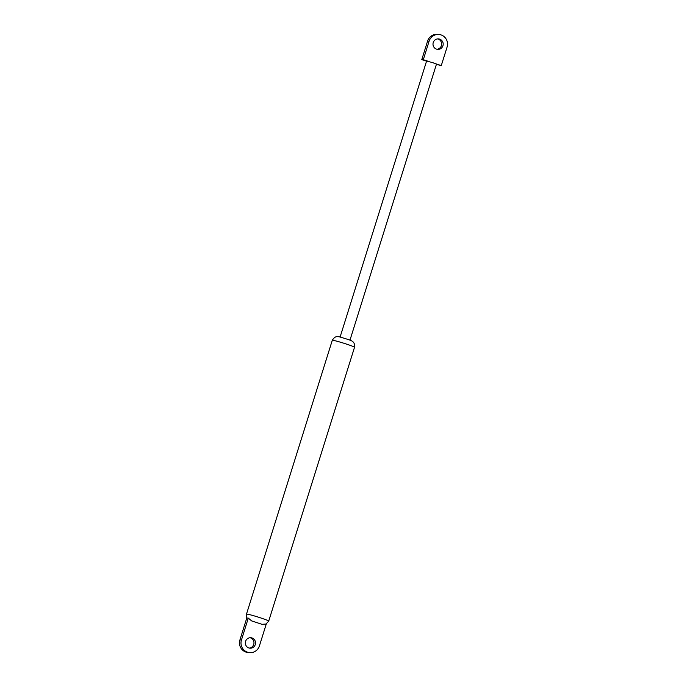 <?xml version="1.0" encoding="UTF-8"?>
<svg xmlns="http://www.w3.org/2000/svg" width="687" height="687" viewBox="0 0 687 687"><rect width="100%" height="100%" fill="white"/><g stroke="black" fill="none" stroke-linecap="round" stroke-linejoin="round"><path stroke-width="1.03" d="M266.273 624.011L261.996 624.311L251.622 620.902L248.308 618.111L241.446 640.009A9.712 9.438 93.6 0 0 249.819 652.65A9.712 9.438 93.6 0 0 259.411 645.909L266.273 624.011M249.347 648.081A5.247 5.092 93.6 0 0 249.991 637.734M245.577 641.366A5.247 5.092 93.6 0 0 250.102 648.193A5.247 5.092 93.6 0 0 255.281 644.552A5.247 5.092 93.6 0 0 250.755 637.725A5.247 5.092 93.6 0 0 245.577 641.366M246.788 618.025L239.926 639.915A9.712 9.438 93.6 0 0 248.308 652.556L249.819 652.65M248.308 618.111L246.788 618.017L246.478 614.144A11.653 0.67 17.4 0 1 260.33 617.793A11.653 0.67 17.4 0 1 268.711 621.108L265.775 624.346M349.966 340.185L436.477 64.14L432.75 62.663L426.593 61.04L340.082 337.094M437.009 49.266A5.247 5.092 93.6 0 0 437.653 38.919M442.943 45.728A5.247 5.092 93.6 0 0 438.418 38.901A5.247 5.092 93.6 0 0 433.239 42.542A5.247 5.092 93.6 0 0 437.765 49.37A5.247 5.092 93.6 0 0 442.943 45.728M436.03 63.865L441.277 65.583L447.074 47.085A9.712 9.438 93.6 0 0 438.692 34.444A9.712 9.438 93.6 0 0 429.109 41.186L423.312 59.692L428.551 61.409M423.312 59.692L421.792 59.597L426.55 61.16M436.4 64.389L441.277 65.583M438.692 34.444L437.181 34.35A9.712 9.438 93.6 0 0 427.589 41.091L421.792 59.597M332.285 340.323C335.917 334.629 338.107 336.578 346.54 338.983C351.349 340.666 355.127 341.096 354.526 347.296A11.653 0.67 -162.6 0 0 346.136 343.981A11.653 0.67 -162.6 0 0 332.285 340.323L246.478 614.144M261.996 624.311L251.622 620.902M241.446 640.009L239.926 639.915M429.109 41.186L427.589 41.091M354.526 347.296L268.711 621.108"/></g></svg>
